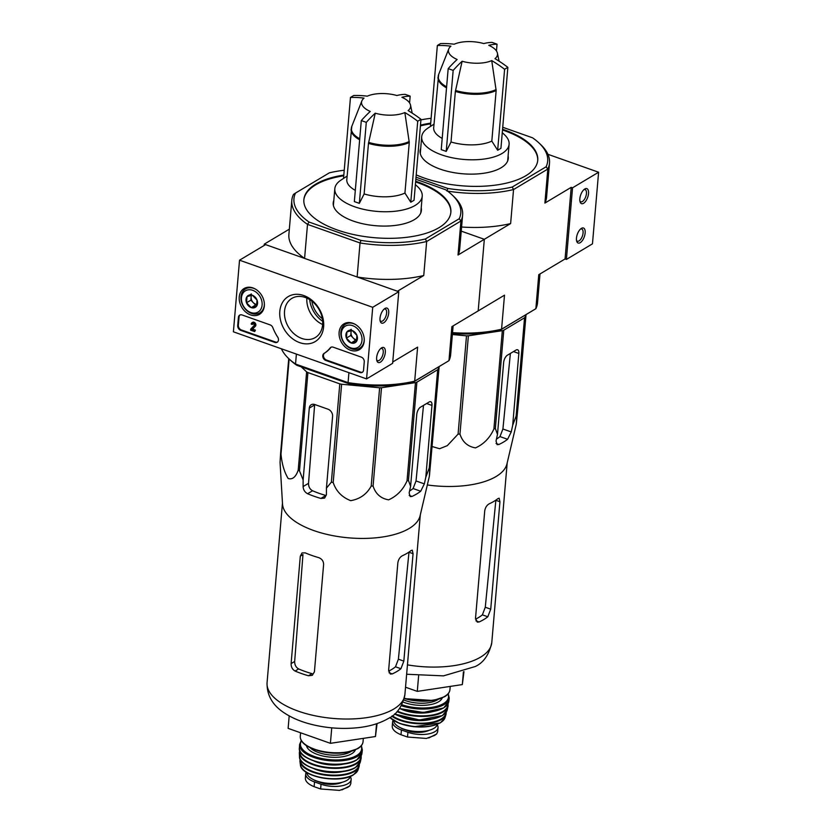 <?xml version="1.0" encoding="UTF-8"?>
<svg xmlns="http://www.w3.org/2000/svg" width="832" height="832" viewBox="0 0 832 832"><rect width="100%" height="100%" fill="white"/><g stroke="black" fill="none" stroke-linecap="round" stroke-linejoin="round"><path stroke-width="1.25" d="M344.23 170.238A83.73 36.244 -175.1 0 0 329.378 172.827L295.516 193.066A83.73 36.244 -175.1 0 0 309.067 222.05L307.507 224.38L360.038 242.965L357.126 276.983L397.446 291.242L423.748 275.517L426.66 241.498L460.938 221L458.016 255.018L484.328 239.294L461.24 231.13L484.328 239.294L510.63 223.569L513.542 189.55L547.82 169.052L544.898 203.07L571.21 187.346L565.063 258.96L566.394 259.438L592.467 243.849L598.603 172.234L547.914 154.305M585.156 232.929A7.977 3.702 109.5 0 0 581.246 228.478A7.977 3.702 109.5 0 0 576.722 241.28A7.977 3.702 109.5 0 0 581.308 241.81A7.977 3.702 109.5 0 0 585.156 232.929M588.536 193.544A7.977 3.702 109.5 0 0 584.626 189.093A7.977 3.702 109.5 0 0 580.091 201.895A7.977 3.702 109.5 0 0 584.688 202.415A7.977 3.702 109.5 0 0 588.536 193.544M566.394 259.438L572.541 187.814L598.603 172.234M572.541 187.814L571.21 187.346M579.894 201.011A6.458 2.995 109.5 0 0 580.767 201.781A6.458 2.995 109.5 0 0 586.446 193.586A6.458 2.995 109.5 0 0 585.083 189.602A6.458 2.995 109.5 0 0 583.908 189.654M576.514 240.396A6.458 2.995 109.5 0 0 577.398 241.176A6.458 2.995 109.5 0 0 583.076 232.981A6.458 2.995 109.5 0 0 581.703 228.987A6.458 2.995 109.5 0 0 580.538 229.039M233.397 331.812L239.533 260.198L372.715 307.299L366.569 378.914L233.397 331.812M372.715 307.299L398.778 291.71L265.606 244.608L239.533 260.198M380.016 318.219A7.977 3.702 109.5 0 0 380.266 321.37A7.977 3.702 109.5 0 0 385.289 321.443A7.977 3.702 109.5 0 0 388.742 311.667A7.977 3.702 109.5 0 0 384.8 308.568A7.977 3.702 109.5 0 0 380.016 318.219M376.636 357.604A7.977 3.702 109.5 0 0 376.886 360.766A7.977 3.702 109.5 0 0 381.909 360.828A7.977 3.702 109.5 0 0 385.362 351.062A7.977 3.702 109.5 0 0 381.42 347.963A7.977 3.702 109.5 0 0 376.636 357.604M398.778 291.71L392.631 363.334L366.569 378.914M238.41 317.356L237.702 325.593A3.983 3.078 59.1 0 0 240.729 330.346L274.841 342.41A3.983 3.078 59.1 0 0 277.191 342.254A3.983 3.078 59.1 0 0 277.68 337.085A39.874 30.805 59.1 0 1 272.834 327.652A3.983 3.078 59.1 0 0 270.119 324.886L242.05 314.954A3.983 3.078 59.1 0 0 239.689 315.11A3.983 3.078 59.1 0 0 238.41 317.356L239.065 316.971A3.983 3.078 59.1 0 1 240.032 314.943M325.801 360.443L359.913 372.507A3.983 3.078 59.1 0 0 362.274 372.341A3.983 3.078 59.1 0 0 363.553 370.105L364.26 361.868A3.983 3.078 59.1 0 0 361.234 357.105L333.164 347.173A3.983 3.078 59.1 0 0 330.814 347.339A3.983 3.078 59.1 0 0 330.148 347.922A39.874 30.805 59.1 0 1 324.012 353.465A3.983 3.078 59.1 0 0 322.91 357.115A3.983 3.078 59.1 0 0 325.801 360.443L326.456 360.048A3.983 3.078 59.1 0 1 323.565 356.72A3.983 3.078 59.1 0 1 324.667 353.08L324.012 353.465M323.627 326.83A26.229 20.27 59.1 0 1 289.026 335.618A26.229 20.27 59.1 0 1 292.521 294.809A26.229 20.27 59.1 0 1 323.627 326.83M264.337 305.864A15.028 11.617 59.1 0 1 259.709 314.194A15.028 11.617 59.1 0 1 241.81 307.382A15.028 11.617 59.1 0 1 244.286 288.402A15.028 11.617 59.1 0 1 257.962 290.919A15.028 11.617 59.1 0 1 264.337 305.864M364.208 341.182A15.028 11.617 59.1 0 1 359.59 349.523A15.028 11.617 59.1 0 1 341.692 342.711A15.028 11.617 59.1 0 1 344.167 323.721A15.028 11.617 59.1 0 1 357.843 326.238A15.028 11.617 59.1 0 1 364.208 341.182M322.629 324.709A22.818 17.628 59.1 0 1 315.286 337.553A22.818 17.628 59.1 0 1 288.454 327.018A22.818 17.628 59.1 0 1 291.876 298.386A22.818 17.628 59.1 0 1 312.79 301.87A22.818 17.628 59.1 0 1 322.629 324.709M322.65 324.501A22.818 17.628 59.1 0 1 306.862 298.085M362.575 372.122A3.983 3.078 59.1 0 1 360.568 372.112L326.456 360.048M331.146 347.162A3.983 3.078 59.1 0 0 330.803 347.537A39.874 30.805 59.1 0 1 324.667 353.08M277.503 342.035A3.983 3.078 59.1 0 1 275.486 342.025L241.374 329.961A3.983 3.078 59.1 0 1 238.358 325.198L239.065 316.971M252.97 323.669A1.196 0.926 59.1 0 0 252.866 324.064L252.21 324.449A1.196 0.926 59.1 0 1 253.885 324.168A1.196 0.926 59.1 0 1 254.051 325.614L250.723 329.087L250.63 330.169L254.686 331.594L254.779 330.522L251.94 329.524L255.497 326.102L252.595 329.129L255.424 330.138L254.686 331.594M255.424 330.138L254.779 330.522M252.595 329.129L251.94 329.524M252.335 322.598A2.392 1.851 59.1 0 1 252.637 322.358A2.392 1.851 59.1 0 1 255.247 323.17A2.392 1.851 59.1 0 1 255.497 326.102M252.21 324.449L251.212 324.095A2.392 1.851 59.1 0 1 251.982 322.754A2.392 1.851 59.1 0 1 254.592 323.565A2.392 1.851 59.1 0 1 254.842 326.487M376.688 359.882A6.458 2.995 109.5 0 0 377.572 360.651A6.458 2.995 109.5 0 0 382.554 355.566A6.458 2.995 109.5 0 0 381.878 348.473A6.458 2.995 109.5 0 0 380.702 348.525M380.068 320.486A6.458 2.995 109.5 0 0 380.942 321.266A6.458 2.995 109.5 0 0 385.923 316.17A6.458 2.995 109.5 0 0 385.258 309.078A6.458 2.995 109.5 0 0 384.082 309.13M256.506 306.29L251.254 307.622L246.522 302.754L247.052 296.556L252.314 295.225L257.046 300.092L256.506 306.29A6.906 5.335 59.1 0 1 251.254 307.622A6.906 5.335 59.1 0 1 246.522 302.754A6.906 5.335 59.1 0 1 247.052 296.556A6.906 5.335 59.1 0 1 252.314 295.225A6.906 5.335 59.1 0 1 257.046 300.092A6.906 5.335 59.1 0 1 256.506 306.29M262.101 305.074A12.355 9.547 59.1 0 1 245.794 309.213A12.355 9.547 59.1 0 1 247.447 289.983A12.355 9.547 59.1 0 1 262.101 305.074M264.347 303.534A13.957 10.785 59.1 0 1 264.306 305.022A13.957 10.785 59.1 0 1 259.813 312.884A13.957 10.785 59.1 0 1 243.391 306.436A13.957 10.785 59.1 0 1 245.492 288.922A13.957 10.785 59.1 0 1 255.871 289.349M257.026 304.47A5.98 4.618 59.1 0 1 253.23 302.598A5.98 4.618 59.1 0 1 251.129 297.055L250.869 300.165L255.59 305.032L256.974 304.678M251.274 295.35L251.129 297.055A5.98 4.618 59.1 0 1 251.607 295.298M251.399 293.956L247.052 296.556M250.869 300.165L246.522 302.754M255.59 305.032L251.254 307.622M356.387 341.619L351.135 342.95L346.403 338.083L346.934 331.885L352.196 330.543L356.918 335.41L356.387 341.619A6.906 5.335 59.1 0 1 351.135 342.95A6.906 5.335 59.1 0 1 346.403 338.083A6.906 5.335 59.1 0 1 346.934 331.885A6.906 5.335 59.1 0 1 352.196 330.543A6.906 5.335 59.1 0 1 356.918 335.41A6.906 5.335 59.1 0 1 356.387 341.619M361.982 340.402A12.355 9.547 59.1 0 1 345.675 344.531A12.355 9.547 59.1 0 1 347.329 325.312A12.355 9.547 59.1 0 1 361.982 340.402M364.229 338.863A13.957 10.785 59.1 0 1 364.187 340.35A13.957 10.785 59.1 0 1 359.694 348.202A13.957 10.785 59.1 0 1 343.273 341.765A13.957 10.785 59.1 0 1 345.374 324.251A13.957 10.785 59.1 0 1 355.753 324.678M356.897 339.799A5.98 4.618 59.1 0 1 353.111 337.917A5.98 4.618 59.1 0 1 351.01 332.384L350.75 335.483L355.472 340.35L356.855 340.007M351.156 330.678L351.01 332.384A5.98 4.618 59.1 0 1 351.489 330.616M351.281 329.285L346.934 331.885M350.75 335.483L346.403 338.083M355.472 340.35L351.135 342.95M454.178 44.221A24.617 10.66 -175.1 0 1 483.766 43.566A119.569 55.505 -70.5 0 1 492.055 42.422A112.632 87.027 59.1 0 1 497.047 44.19A119.569 55.505 109.5 0 0 488.769 45.334A24.617 10.66 -175.1 0 1 497.401 53.134A24.617 10.66 -175.1 0 1 494.988 58.656A119.569 92.394 59.1 0 1 507.863 67.34A112.632 52.281 109.5 0 0 504.608 69.285A119.569 92.394 -120.9 0 0 491.733 60.601A24.617 10.66 -175.1 0 1 462.134 61.256L455.354 91.437L451.017 141.991L446.222 151.403L453.17 70.418A112.632 87.027 -120.9 0 0 450.674 69.503A112.632 87.027 -120.9 0 0 448.178 68.65A119.569 55.505 -70.5 0 1 457.142 59.488A24.617 10.66 -175.1 0 1 448.75 48.963A24.617 10.66 -175.1 0 1 450.923 46.166A119.569 92.394 -120.9 0 0 437.351 45.5A112.632 52.281 -70.5 0 1 440.617 43.555A119.569 92.394 59.1 0 1 454.178 44.221M507.863 67.34L500.926 148.325L497.661 150.27L491.816 141.097L496.153 90.532L491.733 60.601M496.465 50.97L497.047 44.19M497.661 150.27L504.608 69.285M462.134 61.256A119.569 55.505 109.5 0 0 453.17 70.418M446.222 151.403L441.23 149.646L448.178 68.65M433.992 124.134L430.414 126.485L437.351 45.5M491.816 141.097A32.698 14.154 -175.1 0 1 451.017 141.991M442.198 138.403A32.698 14.154 -175.1 0 1 433.69 127.712L438.662 74.454A32.562 14.092 -175.1 0 0 446.618 86.84M525.408 315.068L516.225 424.403L506.969 463.85A69.17 29.942 -175.1 0 1 496.111 476.497A69.17 29.942 -175.1 0 1 427.326 484.952M525.158 317.023A77.345 33.488 -175.1 0 1 524.555 317.772L503.766 330.21L495.342 428.49L497.484 434.377L496.028 441.033L497.141 444.662L498.898 444.486A74.443 32.23 4.9 0 0 507.593 439.286L511.233 431.943L512.689 425.287L516.131 416.052A77.345 33.488 -175.1 0 0 516.734 415.303L516.36 423.488L518.804 398.902L526.022 314.704M495.342 428.49A77.345 33.488 -175.1 0 1 493.906 428.948C489.902 437.882 483.766 444.194 475.488 447.897C467.646 446.545 462.467 441.938 459.961 434.086A77.345 33.488 -175.1 0 1 458.078 434.127L447.273 445.661L439.618 448.718L431.642 446.389M512.689 425.287L518.846 353.465A5.98 2.777 109.5 0 0 517.587 349.773A5.98 2.777 109.5 0 0 516.048 350.043L507.364 355.233A5.98 2.777 109.5 0 0 503.641 362.554L497.484 434.377M510.38 353.434L502.913 429L499.97 436.592L507.593 439.286M503.766 330.21A77.345 33.488 -175.1 0 1 502.33 330.668L468.385 335.795A77.345 33.488 -175.1 0 1 466.502 335.837L452.379 334.526M524.555 317.772L516.131 416.052M502.33 330.668L493.906 428.948M468.385 335.795L459.961 434.086M466.502 335.837L458.078 434.127M416.218 174.866A73.757 31.928 4.9 0 0 424.07 177.986A73.757 31.928 4.9 0 0 498.066 184.746A73.757 31.928 4.9 0 0 537.742 160.264A73.757 31.928 4.9 0 0 502.559 129.282M430.706 123.126A73.757 31.928 4.9 0 0 420.482 125.174M416.021 177.206L447.845 188.458A83.73 36.244 -175.1 0 0 512.242 187.044L546.104 166.795L547.82 169.052A85.717 37.107 -175.1 0 0 549.505 163.072L546.582 197.09A85.717 37.107 4.9 0 1 544.898 203.07M502.726 127.265L532.553 137.81A83.73 36.244 -175.1 0 1 538.907 142.896A83.73 36.244 -175.1 0 1 546.104 166.795M420.93 119.87A83.73 36.244 -175.1 0 1 431.111 118.29M281.424 348.806A85.717 37.107 4.9 0 0 288.808 358.686A85.717 37.107 4.9 0 0 295.537 364.042L348.067 382.616A85.717 37.107 4.9 0 0 414.69 381.15L448.968 360.662L451.88 326.643L478.182 310.908L484.328 239.294L478.182 310.908L504.494 295.183L501.571 329.202L535.85 308.714L538.762 274.695L565.063 258.96M452.462 333.58A83.73 36.244 4.9 0 0 499.959 330.283L535.85 308.714A85.717 37.107 4.9 0 0 537.534 302.734L539.999 273.957M452.535 332.654A85.717 37.107 4.9 0 0 501.571 329.202L499.959 330.283M512.242 187.044L513.542 189.55A85.717 37.107 -175.1 0 1 447.564 191.11M461.594 227.011A85.717 37.107 4.9 0 0 510.63 223.569M538.907 142.896L540.53 144.414A85.717 37.107 -175.1 0 1 549.505 163.072M446.919 191.017L447.845 188.458M537.701 160.618A73.757 31.928 4.9 0 0 502.497 130M430.643 123.843A73.757 31.928 4.9 0 0 420.42 125.892M420.711 148.377A44.252 19.157 4.9 0 0 420.098 150.894A44.252 19.157 4.9 0 0 440.076 169.094A44.252 19.157 4.9 0 0 484.474 173.15A44.252 19.157 4.9 0 0 508.279 158.454A44.252 19.157 4.9 0 0 508.102 155.865M405.538 687.222L417.29 691.382L462.332 684.58L463.965 671.642M462.332 684.58L463.424 671.819M417.29 691.382L418.621 675.896M496.454 439.078A65.385 28.298 4.9 0 0 499.97 436.592M499.938 501.738L495.862 500.292L485.274 607.235L482.383 614.848L487.812 616.772L490.724 609.17L499.938 501.738L499.138 498.212L497.942 498.597A69.17 29.942 -175.1 0 1 493.979 501.332A69.17 29.942 -175.1 0 1 489.258 503.797C486.834 505.128 485.326 507.478 484.734 510.827L475.519 618.259L477.256 622.107L479.128 621.962A69.17 29.942 4.9 0 0 483.85 619.507A69.17 29.942 4.9 0 0 487.812 616.772M475.509 619.195A62.722 27.154 4.9 0 0 482.383 614.848M502.268 132.631L504.504 134.732A43.857 18.98 -175.1 0 1 509.101 144.279A43.857 18.98 -175.1 0 1 502.018 153.483A43.857 18.98 -175.1 0 1 452.161 157.758A43.857 18.98 -175.1 0 1 421.699 136.781A43.857 18.98 -175.1 0 1 427.846 128.159L430.414 126.464M437.663 731.734L436.654 733.98L434.554 735.436L426.421 738.452L407.514 737.027L401.014 734.739C395.231 732.347 392.309 729.55 392.226 726.357L392.6 721.947A19.542 8.455 -175.1 0 1 393.151 720.273M437.206 724.755A19.542 8.455 -175.1 0 1 438.027 727.584A19.542 8.455 -175.1 0 1 427.513 734.074A19.542 8.455 -175.1 0 1 407.919 732.274L401.43 729.986A19.542 8.455 -175.1 0 1 392.6 721.947M437.31 724.36A21.934 9.495 -175.1 0 1 433.867 728.374A21.934 9.495 -175.1 0 1 409.594 730.642A21.934 9.495 -175.1 0 1 393.702 720.626M429.01 730.34A17.378 7.53 -175.1 0 1 411.081 731.786A1.997 0.863 -175.1 0 1 410.478 731.63L402.116 728.676A1.997 0.863 -175.1 0 1 401.638 728.447A17.378 7.53 -175.1 0 1 400.868 727.927M367.297 96.169A24.617 10.66 -175.1 0 1 396.885 95.514A119.569 55.505 -70.5 0 1 405.174 94.37A112.632 87.027 59.1 0 1 410.166 96.138A119.569 55.505 109.5 0 0 401.887 97.282A24.617 10.66 -175.1 0 1 410.519 105.082A24.617 10.66 -175.1 0 1 408.106 110.604A119.569 92.394 59.1 0 1 420.982 119.288A112.632 52.281 109.5 0 0 417.726 121.233A119.569 92.394 -120.9 0 0 404.851 112.549A24.617 10.66 -175.1 0 1 375.253 113.204L368.472 143.385L364.135 193.939L359.341 203.351L366.288 122.366A112.632 87.027 -120.9 0 0 363.792 121.451A112.632 87.027 -120.9 0 0 361.296 120.598A119.569 55.505 -70.5 0 1 370.261 111.436A24.617 10.66 -175.1 0 1 361.868 100.911A24.617 10.66 -175.1 0 1 364.042 98.114A119.569 92.394 -120.9 0 0 350.47 97.448A112.632 52.281 -70.5 0 1 353.735 95.503A119.569 92.394 59.1 0 1 367.297 96.169M420.982 119.288L414.045 200.273L410.779 202.218L404.934 193.045L409.271 142.48L404.851 112.549M409.583 102.918L410.166 96.138M410.779 202.218L417.726 121.233M375.253 113.204A119.569 55.505 109.5 0 0 366.288 122.366M359.341 203.351L354.349 201.594L361.296 120.598M347.11 176.082L343.533 178.433L350.47 97.448M404.934 193.045A32.698 14.154 -175.1 0 1 364.135 193.939M355.316 190.351A32.698 14.154 -175.1 0 1 346.809 179.66L351.78 126.402A32.562 14.092 -175.1 0 0 359.736 138.788M420.087 515.798A69.17 29.942 -175.1 0 1 409.23 528.445A69.17 29.942 -175.1 0 1 332.665 535.61A69.17 29.942 -175.1 0 1 282.516 504.005L280.051 462.426L280.602 453.326A77.345 33.488 -175.1 0 0 280.998 454.168C281.923 464.038 284.315 472.15 288.174 478.514C292.479 479.825 295.818 477.038 298.21 470.153A77.345 33.488 -175.1 0 0 299.489 470.86L303.129 479.939L303.098 486.564C303.316 489.809 304.803 492.19 307.58 493.73A74.443 32.23 4.9 0 0 320.892 498.441L324.615 498.087L326.404 494.801L326.435 488.176L331.365 482.144A77.345 33.488 -175.1 0 0 333.195 482.529C336.086 491.202 341.942 497.255 350.74 500.666C359.986 499.023 366.808 494.166 371.197 486.075A77.345 33.488 -175.1 0 0 373.079 486.034C375.586 493.886 380.765 498.493 388.606 499.845C396.885 496.142 403.021 489.83 407.025 480.896A77.345 33.488 -175.1 0 0 408.46 480.438L410.602 486.325L409.146 492.981L410.259 496.61L412.017 496.434A74.443 32.23 4.9 0 0 420.701 491.234L424.351 483.891L425.807 477.235L429.25 468A77.345 33.488 -175.1 0 0 429.853 467.251L429.343 476.351L420.087 515.798M438.526 367.016L429.478 475.436L439.14 366.652M425.807 477.235L431.964 405.413A5.98 2.777 109.5 0 0 430.706 401.721A5.98 2.777 109.5 0 0 429.166 401.991L420.482 407.181A5.98 2.777 109.5 0 0 416.759 414.502L410.602 486.325M423.498 405.382L416.031 480.948L413.088 488.54L420.701 491.234M438.277 368.971A77.345 33.488 -175.1 0 1 437.674 369.72L416.884 382.158A77.345 33.488 -175.1 0 1 415.449 382.616L381.503 387.743A77.345 33.488 -175.1 0 1 379.621 387.785L341.619 384.238A77.345 33.488 -175.1 0 1 339.789 383.854L307.913 372.58A77.345 33.488 -175.1 0 1 306.634 371.873L301.257 366.881M326.435 488.176L332.592 416.354A5.98 4.618 -120.9 0 0 328.058 409.219L314.735 404.508A5.98 4.618 -120.9 0 0 311.21 404.747A5.98 4.618 -120.9 0 0 309.286 408.117L303.129 479.939M307.58 493.73L312.541 490.755C309.837 489.206 308.495 486.73 308.526 483.319L314.621 404.924L309.286 408.117M437.674 369.72L429.25 468M416.884 382.158L408.46 480.438M415.449 382.616L407.025 480.896M381.503 387.743L373.079 486.034M379.621 387.785L371.197 486.075M341.619 384.238L333.195 482.529M339.789 383.854L331.365 482.144M307.913 372.58L299.489 470.86M306.634 371.873L298.21 470.153M289.151 359.018L280.998 454.168M288.725 358.613L280.602 453.326M311.844 301.09A21.934 16.942 -120.9 0 0 322.358 318.687M343.824 175.074A73.757 31.928 4.9 0 0 315.775 184.122A73.757 31.928 4.9 0 0 303.878 199.607A73.757 31.928 4.9 0 0 337.189 229.934A73.757 31.928 4.9 0 0 411.185 236.694A73.757 31.928 4.9 0 0 450.861 212.212A73.757 31.928 4.9 0 0 415.678 181.23M309.067 222.05L360.963 240.406A83.73 36.244 -175.1 0 0 425.36 238.992L459.222 218.743L460.938 221A85.717 37.107 -175.1 0 0 462.623 215.02L459.701 249.038A85.717 37.107 4.9 0 1 458.016 255.018M415.844 179.213L445.671 189.758A83.73 36.244 -175.1 0 1 452.026 194.844A83.73 36.244 -175.1 0 1 459.222 218.743M289.338 229.154L264.274 244.14L264.16 245.482M295.516 193.066L293.488 194.397A85.717 37.107 -175.1 0 0 291.803 200.377A85.717 37.107 -175.1 0 0 307.507 224.38L304.585 258.398L264.274 244.14M288.808 358.686L290.43 360.214A83.73 36.244 4.9 0 0 296.785 365.29L295.537 364.042L296.39 354.089M296.785 365.29L348.681 383.646L348.067 382.616L348.92 372.674M392.746 361.993L417.612 347.131L414.69 381.15L413.078 382.231L448.968 360.662A85.717 37.107 4.9 0 0 450.653 354.682L453.118 325.905M348.681 383.646A83.73 36.244 4.9 0 0 413.078 382.231M291.803 200.377L288.891 234.395A85.717 37.107 4.9 0 0 304.585 258.398M425.36 238.992L426.66 241.498A85.717 37.107 -175.1 0 1 360.038 242.965L360.963 240.406M357.126 276.983A85.717 37.107 4.9 0 0 423.748 275.517M452.026 194.844L453.648 196.362A85.717 37.107 -175.1 0 1 462.623 215.02M450.819 212.566A73.757 31.928 4.9 0 0 415.615 181.948M343.762 175.791A73.757 31.928 4.9 0 0 303.846 199.961M333.83 200.325A44.252 19.157 4.9 0 0 333.216 202.842A44.252 19.157 4.9 0 0 353.194 221.042A44.252 19.157 4.9 0 0 397.592 225.098A44.252 19.157 4.9 0 0 421.398 210.402A44.252 19.157 4.9 0 0 421.221 207.813M309.691 299.593A24.326 18.793 -120.9 0 0 322.67 321.287M289.193 715.894L288.122 728.374L330.408 743.33L375.45 736.528L377.083 723.59M375.45 736.528L376.542 723.767M330.408 743.33L331.739 727.844M409.573 491.026A65.385 28.298 4.9 0 0 413.088 488.54M312.541 490.755A65.385 28.298 4.9 0 0 325.863 495.466L320.892 498.441M413.057 553.686L408.98 552.24L398.393 659.183L395.502 666.796L400.93 668.72L403.842 661.118L413.057 553.686L412.256 550.16L411.06 550.545A69.17 29.942 -175.1 0 1 407.098 553.28A69.17 29.942 -175.1 0 1 402.376 555.745C399.953 557.076 398.445 559.426 397.852 562.775L388.638 670.207L390.374 674.055L392.246 673.91A69.17 29.942 4.9 0 0 396.968 671.455A69.17 29.942 4.9 0 0 400.93 668.72M388.627 671.143A62.722 27.154 4.9 0 0 395.502 666.796M305.25 552.874L302.037 552.926L300.31 556.171L291.106 663.603C291.054 667.025 292.396 669.5 295.11 671.05A69.17 29.942 4.9 0 0 308.433 675.761L312.291 675.324L314.413 671.84L323.617 564.408C323.523 561.08 321.838 558.802 318.562 557.586A69.17 29.942 -175.1 0 1 305.25 552.874M295.11 671.05L298.657 668.928C295.963 667.378 294.632 664.893 294.663 661.471L302.973 554.58L300.31 556.171M298.657 668.928A62.722 27.154 4.9 0 0 311.979 673.639L308.433 675.761M415.386 184.579L417.622 186.68A43.857 18.98 -175.1 0 1 422.219 196.227A43.857 18.98 -175.1 0 1 415.137 205.431A43.857 18.98 -175.1 0 1 365.279 209.706A43.857 18.98 -175.1 0 1 334.818 188.729A43.857 18.98 -175.1 0 1 340.964 180.107L343.533 178.412M350.782 783.682L349.773 785.928L347.672 787.384L339.539 790.4L320.632 788.975L314.132 786.687C308.35 784.295 305.427 781.498 305.344 778.305L305.718 773.895A19.542 8.455 -175.1 0 1 306.27 772.221M350.324 776.703A19.542 8.455 -175.1 0 1 351.146 779.532A19.542 8.455 -175.1 0 1 340.631 786.022A19.542 8.455 -175.1 0 1 321.038 784.222L314.548 781.934A19.542 8.455 -175.1 0 1 305.718 773.895M350.428 776.308A21.934 9.495 -175.1 0 1 346.986 780.322A21.934 9.495 -175.1 0 1 322.712 782.6A21.934 9.495 -175.1 0 1 306.821 772.574M342.129 782.288A17.378 7.53 -175.1 0 1 324.199 783.734A1.997 0.863 -175.1 0 1 323.596 783.578L315.234 780.624A1.997 0.863 -175.1 0 1 314.756 780.395A17.378 7.53 -175.1 0 1 313.986 779.875M360.568 372.112L359.913 372.507M330.803 347.537L330.148 347.922M238.358 325.198L237.702 325.593M275.486 342.025L274.841 342.41M241.374 329.961L240.729 330.346M496.122 89.565A32.562 14.092 -175.1 0 1 455.51 90.459M496.153 90.532A32.698 14.154 -175.1 0 1 455.354 91.437M446.534 87.849A32.698 14.154 -175.1 0 1 438.017 77.158M513.49 351.572L518.846 353.465M502.913 429L511.233 431.943M507.187 462.914L491.785 642.585A69.17 29.942 -175.1 0 1 480.626 657.103A69.17 29.942 -175.1 0 1 407.451 664.872M496.059 443.477L498.898 444.486M485.274 607.235L490.724 609.17M475.914 620.828L479.128 621.962M407.514 737.027L407.919 732.274M401.014 734.739L401.43 729.986M450.216 686.41L449.935 689.676A31.502 13.634 -175.1 0 1 444.85 696.29A31.502 13.634 -175.1 0 1 404.331 698.194M444.132 696.769A30.701 13.291 -175.1 0 1 404.258 698.516M438.048 699.452A23.13 10.015 -175.1 0 1 437.341 699.899A23.13 10.015 -175.1 0 1 403.853 700.003M442.218 697.965A24.721 10.702 -175.1 0 1 438.547 701.802A24.721 10.702 -175.1 0 1 403.135 702.073M447.949 694.044A30.701 13.291 -175.1 0 1 443.539 703.57A30.701 13.291 -175.1 0 1 401.908 704.756M448.24 693.68L449.218 697.975A31.491 13.634 -175.1 0 1 444.142 704.527A31.491 13.634 -175.1 0 1 401.388 705.723M449.218 697.975L448.822 701.428A31.398 13.593 -175.1 0 1 443.789 707.73A31.398 13.593 -175.1 0 1 399.662 708.396M443.425 707.959A31.002 13.416 -175.1 0 1 399.589 708.51M432.286 711.714A24.326 10.525 -175.1 0 1 400.816 709.01M447.803 704.153A30.67 13.281 -175.1 0 1 442.842 711.443A30.67 13.281 -175.1 0 1 397.436 711.162M448.074 703.695L448.074 706.025A31.075 13.447 -175.1 0 1 443.144 711.953A31.075 13.447 -175.1 0 1 397.02 711.61M448.074 706.025L447.262 709.831A30.618 13.25 -175.1 0 1 442.458 715.416A30.618 13.25 -175.1 0 1 394.638 713.918M441.594 715.894A30.222 13.083 -175.1 0 1 394.586 713.97M431.09 719.295A23.525 10.182 -175.1 0 1 400.702 716.685M445.931 712.535A29.463 12.75 -175.1 0 1 441.158 718.962A29.463 12.75 -175.1 0 1 392.33 715.811M446.274 712.057L446.056 714.366A29.858 12.927 -175.1 0 1 441.449 719.503A29.858 12.927 -175.1 0 1 391.81 716.196M446.056 714.366L444.954 717.818A29.11 12.594 -175.1 0 1 440.544 722.592A29.11 12.594 -175.1 0 1 414.17 726.461A29.11 12.594 -175.1 0 1 389.927 717.496M438.474 723.663A28.33 12.262 -175.1 0 1 392.673 719.742M411.081 731.786L411.154 730.922M410.478 731.63L410.55 730.818M409.24 141.513A32.562 14.092 -175.1 0 1 368.628 142.407M409.271 142.48A32.698 14.154 -175.1 0 1 368.472 143.385M359.653 139.797A32.698 14.154 -175.1 0 1 351.135 129.106M426.608 403.52L431.964 405.413M416.031 480.948L424.351 483.891M303.098 486.564L308.526 483.319M393.744 709.051A69.17 29.942 -175.1 0 1 315.099 715.79A69.17 29.942 -175.1 0 1 267.062 682.718C266.76 695.344 272.698 705.546 284.877 713.305C291.803 717.766 299.915 721.261 309.244 723.809C324.802 727.969 340.59 729.3 356.616 727.813C368.971 726.648 379.558 723.538 388.357 718.474C396.708 714.626 402.22 706.649 404.903 694.533A69.17 29.942 -175.1 0 1 393.744 709.051M409.178 495.425L412.017 496.434M398.393 659.183L403.842 661.118M389.033 672.776L392.246 673.91M291.106 663.603L294.663 661.471M320.632 788.975L321.038 784.222M314.132 786.687L314.548 781.934M357.968 748.238A31.502 13.634 -175.1 0 1 322.161 751.306A31.502 13.634 -175.1 0 1 300.29 736.247C300.102 740.002 302.588 743.434 307.757 746.522L319.29 751.088C328.494 753.366 337.532 753.823 346.382 752.45L357.718 748.686C360.984 746.72 362.773 744.37 363.054 741.624A31.502 13.634 -175.1 0 1 357.968 748.238M357.25 748.717A30.701 13.291 -175.1 0 1 329.503 752.804A30.701 13.291 -175.1 0 1 303.919 743.402M351.166 751.4A23.13 10.015 -175.1 0 1 350.459 751.847A23.13 10.015 -175.1 0 1 329.618 754.936A23.13 10.015 -175.1 0 1 310.336 747.895M355.337 749.913A24.721 10.702 -175.1 0 1 351.666 753.75A24.721 10.702 -175.1 0 1 325.083 756.454A24.721 10.702 -175.1 0 1 306.478 745.722M361.067 745.992A30.701 13.291 -175.1 0 1 356.658 755.518A30.701 13.291 -175.1 0 1 318.469 757.734A30.701 13.291 -175.1 0 1 301.506 740.886M361.358 745.628L362.336 749.923A31.491 13.634 -175.1 0 1 357.261 756.475A31.491 13.634 -175.1 0 1 321.516 759.564A31.491 13.634 -175.1 0 1 299.582 744.536L301.278 740.48M356.907 759.678A31.398 13.593 -175.1 0 1 321.526 762.809A31.398 13.593 -175.1 0 1 299.385 748.02L299.385 748.02C297.066 761.207 341.609 770.297 356.782 759.897L361.941 753.376A31.398 13.593 -175.1 0 1 356.907 759.678M356.543 759.907A31.002 13.416 -175.1 0 1 303.212 755.03M345.405 763.662A24.326 10.525 -175.1 0 1 313.934 760.958M360.922 756.101A30.67 13.281 -175.1 0 1 355.961 763.391A30.67 13.281 -175.1 0 1 320.164 766.178A30.67 13.281 -175.1 0 1 299.926 750.87M361.192 755.643L361.192 757.973A31.075 13.447 -175.1 0 1 356.262 763.901A31.075 13.447 -175.1 0 1 321.599 767.062A31.075 13.447 -175.1 0 1 299.343 752.669L299.738 750.37M355.576 767.364A30.618 13.25 -175.1 0 1 321.703 770.536A30.618 13.25 -175.1 0 1 299.489 756.558C298.563 769.226 340.995 777.452 355.451 767.541L360.381 761.779A30.618 13.25 -175.1 0 1 355.576 767.364M354.713 767.842A30.222 13.083 -175.1 0 1 304.044 763.506M344.209 771.243A23.525 10.182 -175.1 0 1 313.82 768.633M359.05 764.483A29.463 12.75 -175.1 0 1 354.276 770.91A29.463 12.75 -175.1 0 1 320.518 773.729A29.463 12.75 -175.1 0 1 300.342 759.46M359.393 764.005L359.174 766.314A29.858 12.927 -175.1 0 1 354.567 771.451A29.858 12.927 -175.1 0 1 321.89 774.613A29.858 12.927 -175.1 0 1 299.915 761.228L300.092 758.93M353.662 774.54A29.11 12.594 -175.1 0 1 322.067 777.67A29.11 12.594 -175.1 0 1 300.404 764.816C300.945 776.984 339.914 783.983 353.434 774.842L358.072 769.766A29.11 12.594 -175.1 0 1 353.662 774.54M351.593 775.611A28.33 12.262 -175.1 0 1 305.791 771.69M324.199 783.734L324.272 782.87M323.596 783.578L323.669 782.766M252.637 322.358L251.982 322.754M259.813 312.884L262.652 311.189M245.492 288.922L248.321 287.227M359.694 348.202L362.523 346.507M345.374 324.251L348.202 322.556M448.75 48.963L438.662 74.454M497.401 53.134L499.075 61.173M406.64 674.253L443.498 675.865L475.238 666.526C483.59 662.678 489.102 654.701 491.785 642.585M421.699 136.781L420.274 153.483M509.101 144.279L507.666 160.982M437.663 731.858L438.027 727.584M404.238 698.599L433.264 700.502L444.6 696.738C447.866 694.772 449.654 692.422 449.935 689.676M399.547 708.552L423.384 712.473L443.664 707.949L448.822 701.428M394.534 714.012L419.401 719.971L442.333 715.593L447.262 709.831M389.834 717.558L399.547 723.455L413.858 726.731L440.315 722.894L444.954 717.818M428.771 737.974L436.654 733.98M361.868 100.911L351.78 126.402M410.519 105.082L412.194 113.121M282.464 503.048L267.062 682.718M420.306 514.862L404.903 694.533M334.818 188.729L333.393 205.431M422.219 196.227L420.784 212.93M350.782 783.806L351.146 779.532M300.581 732.784L300.29 736.247M363.334 738.358L363.054 741.624M299.582 744.536L299.385 748.02M362.336 749.923L361.941 753.376M299.343 752.669L299.489 756.558M361.192 757.973L360.381 761.779M299.915 761.228L300.404 764.816M359.174 766.314L358.072 769.766M341.89 789.922L349.773 785.928"/></g></svg>

